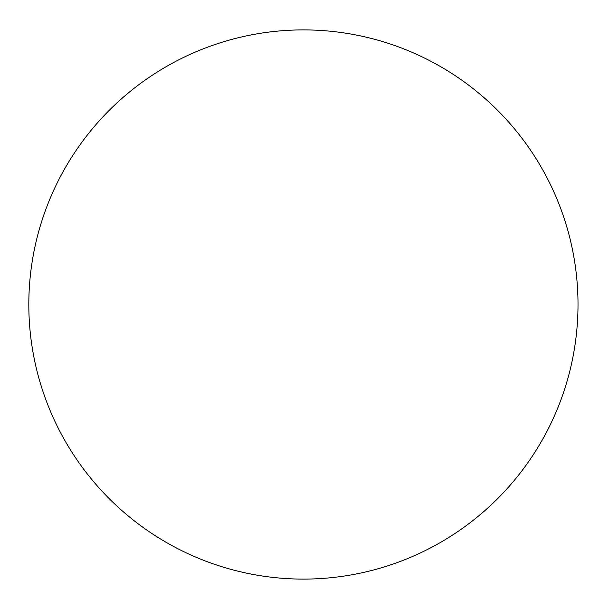 <?xml version="1.0" encoding="UTF-8"?>
<svg xmlns="http://www.w3.org/2000/svg" width="609" height="609" viewBox="0 0 609 609"><rect width="100%" height="100%" fill="white"/><g stroke="black" fill="none" stroke-linecap="round" stroke-linejoin="round"><path stroke-width="0.91" d="M578.01 304.5A274.59 274.59 0 0 0 166.12 66.693A274.59 274.59 0 0 0 166.12 542.307A274.59 274.59 0 0 0 578.01 304.5"/></g></svg>
